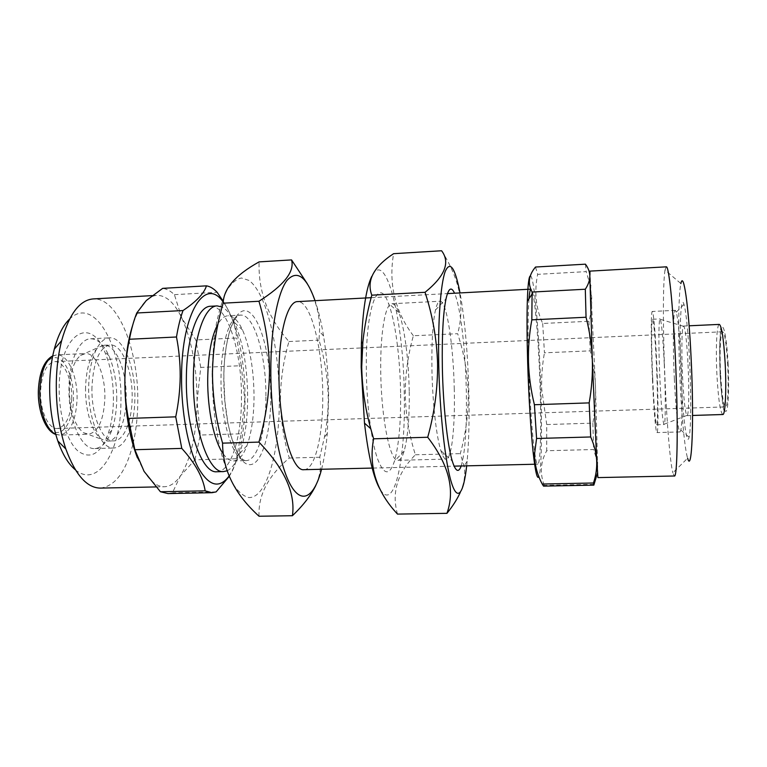 <?xml version="1.0" encoding="UTF-8"?>
<svg xmlns="http://www.w3.org/2000/svg" width="767" height="767" viewBox="0 0 767 767"><rect width="100%" height="100%" fill="white"/><g stroke="black" fill="none" stroke-linecap="round" stroke-linejoin="round"><path stroke-width="0.58" stroke-dasharray="3.83 2.88" d="M400.595 392.694C400.106 357.441 395.235 320.395 388.38 303.205C378.371 274.701 365.332 307.145 366.338 370.471C366.731 404.708 371.228 439.97 377.191 457.87C383.673 475.291 389.425 476.374 394.459 461.12C398.907 445.282 400.949 422.473 400.595 392.694M409.214 391.084C408.744 359.963 404.554 327.288 398.802 312.447C396.568 306.627 394.276 303.722 391.937 303.742C385.456 303.195 380.125 332.82 380.748 371.612C381.161 418.389 390.24 462.223 397.968 460.305C400.307 460.142 402.359 457.074 404.142 451.101C407.862 437.382 409.549 417.382 409.214 391.084M454.275 389.425C453.489 345.62 446.662 300.357 440.047 301.23C438.35 301.326 436.816 304.259 435.464 310.031C432.722 322.734 431.543 342.571 431.926 369.541C432.502 402.55 436.375 436.711 440.881 450.68C442.674 456.336 444.429 459.145 446.135 459.107C451.734 459.289 455.167 426.625 454.275 389.425M461.197 465.972C465.291 452.051 466.988 426.816 466.298 390.288C465.425 349.321 460.449 306.167 454.543 293.224M380.298 489.672C394.506 512.596 405.705 458.398 404.276 395.082C403.758 321.948 386.146 247.022 371.717 276.475M397.498 514.091C391.419 492.702 397.392 472.932 415.398 454.783C409.223 435.426 405.839 415.561 405.244 395.206C405.168 375.092 407.871 355.274 413.365 335.754L457.65 333.693C463.997 352.839 467.544 372.58 468.273 392.925C468.464 413.557 465.799 433.786 460.286 453.633L464.064 466.068C465.598 474.274 464.351 483.018 460.334 492.299M466.672 465.847L467.141 461.283C468.877 441.926 469.452 419.079 468.867 392.752C467.928 356.137 465.253 324.374 460.833 297.452L460.008 292.927M441.591 250.761C451.456 266.12 457.611 281.345 460.066 296.445C461.715 309.494 460.909 321.91 457.65 333.693M415.398 454.783L460.286 453.633M413.365 335.754C394.995 311.383 388.409 284.02 393.605 253.685M229.045 476.125C239.381 459.797 244.711 434.199 245.047 399.329C245.239 360.107 236.466 318.995 223.216 302.102M137.418 457.841L144.071 471.369C150.61 481.743 157.388 486.863 164.416 486.748C170.274 486.489 175.595 482.884 180.389 475.923L194.933 459.826L236.37 458.762C235.479 464.39 233.082 470.276 229.17 476.412M236.37 458.762L241.145 433.796L200.302 435.033L197.061 401.227C197.023 368.419 191.932 340.682 181.798 318.008C174.56 302.917 166.305 295.362 157.043 295.343C153.352 295.544 149.766 297.27 146.286 300.52C140.994 305.525 136.468 313.713 132.72 325.093M167.963 493.574L172.46 492.769L180.389 475.923C191.031 458.896 196.592 433.997 197.061 401.227L200.753 367.422L241.289 365.696L244.74 399.492L241.145 433.796M100.362 488.1C115.155 486.249 125.999 471.695 132.883 444.419M133.122 443.403C135.999 431.006 137.552 417.67 137.763 403.384C139.067 351.075 118.128 297.05 93.075 298.929M130.122 429.673C133.094 420.786 134.676 410.537 134.877 398.936C135.654 367.901 123.41 336.675 109.566 337.854C98.77 337.816 89.058 359.157 88.713 386.261C87.745 418.83 100.861 449.472 113.813 448.014C120.285 447.477 125.548 441.83 129.623 431.064M116.747 399.607C116.881 382.906 114.273 368.285 108.924 355.744C103.785 344.498 97.697 338.841 90.65 338.774C79.48 338.755 69.404 360.039 69.011 387.047C67.956 419.501 81.475 450.018 94.878 448.551C101.906 447.938 107.543 441.83 111.79 430.22C114.877 421.371 116.526 411.16 116.747 399.607M113.42 400.537C113.574 381.908 110.649 365.581 104.628 351.545C90.333 315.314 59.768 333.818 59.203 386.453C58.56 413.614 66.681 440.948 77.774 450.852C90.036 459.797 100.055 454.428 107.831 434.745C111.311 424.822 113.171 413.413 113.42 400.537M75.415 469.855C98.234 489.01 120.937 450.325 120.918 402.483C122.902 347.604 94.303 294.768 69.605 319.034M652.477 379.655C653.705 408.322 655.727 432.924 656.964 432.588C658.412 433.796 658.383 399.502 656.753 363.587C655.459 333.693 653.426 310.75 652.295 311.46C650.79 310.999 650.962 345.802 652.477 379.655M674.346 378.84C675.641 407.613 678.181 432.291 680.022 431.926L680.847 430.066C682.323 423.547 682.448 392.886 680.991 362.618C679.658 336.262 678.095 319.436 676.302 312.131L675.343 310.338C673.11 309.916 672.726 344.872 674.346 378.84M681.259 379.464C682.956 417.181 686.82 447.669 689.111 437.2C690.99 430.086 691.307 395.465 689.619 361.18C688.076 331.354 686.197 312.418 683.991 304.374C680.387 292.246 679.102 335.831 681.259 379.464M666.274 266.839L665.027 270.061L680.895 283.569C678.287 294.135 678.076 339.292 680.118 381.956C681.748 417.306 684.806 449.577 687.625 458.196L672.841 472.875L674.337 475.991M665.027 270.061C662.717 283.033 662.956 335.15 665.2 384.171C667.012 424.803 670.118 462.28 672.841 472.875M589.976 271.115L595.499 386.712C595.892 398.859 595.019 411.007 592.862 423.144L546.727 424.544L546.718 450.737L593.62 449.529L597.771 463.067L597.445 473.143M530.342 275.928C534.1 274.816 539.172 333.089 540.812 388.543C542.192 431.735 541.521 471.024 538.865 476.633M535.51 267.031L537.648 274.337L586.199 271.623L589.967 284.317L591.683 296.858C592.019 305.17 591.089 313.31 588.903 321.268L542.7 323.463C535.797 308.257 534.12 291.882 537.648 274.337M542.7 323.463L544.455 352.81L590.197 350.864C593.207 362.542 594.981 374.488 595.499 386.712L597.924 477.601M546.727 424.544L541.675 388.677C541.358 376.559 542.288 364.603 544.455 352.81M720.606 374.248C719.465 353.021 720.443 331.469 722.687 331.785C724.757 333.146 726.407 343.923 727.643 364.124C728.842 386.156 727.739 407.526 725.582 406.903C723.434 405.129 721.785 394.248 720.606 374.248M71.734 398.735C72.366 379.703 64.054 360.854 54.831 361.66C46.519 363.328 41.773 373.165 40.593 391.17C39.874 410.757 48.542 429.376 57.4 428.494C65.952 426.586 70.737 416.663 71.734 398.735M688.037 364.632C689.341 390.997 688.776 416.433 687.04 415.628L686.781 415.474C685.104 411.764 683.704 398.811 682.563 376.597C681.403 352.686 681.729 328.055 683.339 326.224L683.589 326.052C685.257 327.653 686.743 340.519 688.037 364.632M664.28 364.411C665.718 395.619 665.574 425.551 664.126 424.544L663.886 424.324C662.448 419.75 661.106 404.458 659.879 378.438C658.604 350.461 658.527 321.536 659.841 319.158L660.051 318.919C661.461 320.788 662.87 335.946 664.28 364.411M652.727 378.706C653.8 403.758 655.564 425.091 656.629 424.765C657.894 425.781 657.865 395.887 656.456 364.718C655.085 336.291 653.791 321.143 652.573 319.273C651.26 318.832 651.404 349.11 652.727 378.706M304.02 469.682C315.218 469.74 323.204 434.668 322.744 395.072C322.744 348.477 310.788 300.396 297.548 301.613M528.99 298.747C527.955 312.687 527.84 334.613 528.674 364.526C530.16 417.056 534.887 466.25 537.772 464.169C540.524 464.409 541.406 428.159 540.083 387.095C538.655 338.793 534.254 288.459 531.023 289.13L530.793 289.236M321.555 469.27C324.201 459.011 326.119 447.056 327.308 433.384L328.65 397.824C328.449 376.261 326.761 355.658 323.559 336.013C321.315 322.476 318.487 310.702 315.064 300.683M307.318 283.742C316.081 300.309 320.146 316.196 319.523 331.392L318.995 340.136C324.757 358.841 327.835 378.131 328.228 397.987C328.266 411.17 327.001 424.256 324.431 437.238L319.753 457.247C321.507 465.895 320.203 475.262 315.851 485.367M212.143 373.289C212.373 401.103 215.134 426.701 220.426 450.066C224.242 464.179 228.585 475.722 233.446 484.706C238.46 491.973 243.532 496.249 248.652 497.524C266.705 498.665 279.552 452.079 279.322 399.607C279.274 347.144 266.494 292.889 248.959 280.406L241.48 277.98C236.447 279.006 231.663 283.004 227.128 289.993C222.852 298.689 219.266 309.983 216.352 323.866C213.955 338.985 212.555 355.466 212.143 373.289M259.045 516.239C258.038 495.271 268.124 475.876 289.303 458.033C283.656 439.079 280.684 419.635 280.377 399.722C280.578 380.029 283.426 360.634 288.948 341.536C268.028 317.816 258.086 291.268 259.112 261.883M223.226 453.853C226.629 458.637 230.081 460.996 233.561 460.919C238.825 460.526 243.292 455.425 246.984 445.617C251.586 432.693 253.925 416.289 254.021 396.405C253.8 369.426 249.965 347.298 242.535 330.002C238.096 320.501 233.245 315.764 227.972 315.774C224.424 315.975 221.117 318.679 218.039 323.895M227.022 470.813C231.864 468.579 236.015 462.885 239.477 453.757C244.807 438.964 247.53 420.326 247.655 397.833C247.425 367.345 243.014 342.226 234.424 322.466C230.685 314.518 226.591 309.369 222.123 307.021M85.549 387.402C84.926 410.546 92.51 433.834 101.953 439.366L107.639 441.073C117.859 441.044 126.018 421.313 126.2 398.409C126.9 371.314 116.085 344.191 103.948 345.246L98.416 347.384C90.679 354.009 86.383 367.345 85.549 387.402M91.954 387.143C91.12 415.436 102.49 442.156 113.823 440.891C123.928 440.872 131.982 421.112 132.145 398.188C132.835 371.065 122.126 343.904 110.122 344.958C99.489 347.221 93.43 361.286 91.954 387.143M69.366 389.09C69.692 410.93 74.418 425.474 83.526 432.722L88.598 434.218C98.368 431.907 103.785 419.933 104.858 398.313C105.52 375.418 96.048 352.619 85.492 353.549L80.545 355.428C73.824 361.094 70.094 372.321 69.366 389.09M210.599 306.263C227.348 304.844 241.979 352.101 241.48 398.054C241.624 437.094 231.126 471.724 216.965 471.743M288.948 341.536L318.995 340.136M289.303 458.033L319.753 457.247M585.442 264.174L586.199 271.623M594.003 484.351L544.225 485.338L543.525 486.125M592.862 423.144L593.62 449.529M544.225 485.338C539.69 473.306 540.524 461.772 546.718 450.737M588.903 321.268L590.197 350.864M200.753 367.422L195.806 339.944L181.798 318.008L174.397 294.653C170.61 291 166.707 288.9 162.681 288.354M194.933 459.826L200.302 435.033M216.112 491.896L172.46 492.769M174.397 294.653L217.109 292.265M223.283 301.306C231.02 313.828 235.498 326.052 236.706 337.998L195.806 339.944M241.289 365.696L236.706 337.998M722.792 414.516C720.28 412.339 718.334 399.262 716.944 375.312C715.592 349.944 716.694 324.058 719.321 324.403C720.386 324.029 720.836 325.448 720.664 328.669L719.657 344.891L720.108 374.89C721.287 392.8 722.504 404.477 723.77 409.914C724.326 412.828 724 414.362 722.792 414.516M728.094 363.481C729.321 386.702 728.353 409.271 726.176 411.198C724.019 413.48 721.296 396.251 720.213 374.823C719.101 353.424 719.82 331.641 721.872 327.883C723.904 323.779 726.895 340.212 728.094 363.481M265.909 395.964C266.216 355.38 254.107 313.895 240.57 315.132C230.225 314.863 221.011 342.628 221.021 378.591C220.493 421.927 233.762 462.472 246.178 460.593C257.607 460.622 266.12 430.392 265.909 395.964M270.799 396.271C270.818 358.333 261.298 319.609 248.911 312.035C236.552 303.809 223.916 333.722 223.801 377.853C223.504 421.936 236.073 463.143 248.7 464.562C261.346 466.681 270.924 434.237 270.799 396.271M55.703 434.208L59.922 435.11C70.18 432.789 75.895 420.872 77.064 399.358C77.812 376.578 67.918 353.913 56.835 354.862L52.693 356.089M38.609 390.681C38.014 411.313 46.365 431.016 55.751 432.387C65.128 434.074 73.162 418.36 73.498 399.166C73.958 379.981 66.71 360.864 57.439 358.036C48.187 354.891 39.059 370.02 38.609 390.681M398.802 312.447L388.38 303.205M391.937 303.742L440.047 301.23M435.464 310.031L446.03 298.804M467.141 461.283L464.064 466.068M460.833 297.452L460.066 296.445M440.881 450.68L452.281 461.063M397.968 460.305L446.135 459.107M404.142 451.101L394.459 461.12M155.874 486.93L164.416 486.748M90.65 338.774L109.566 337.854M108.924 355.744L104.628 351.545M680.022 431.926L656.964 432.588M680.847 430.066L689.111 437.2M54.831 361.66L722.687 331.785M687.04 415.628L692.582 415.455M686.781 415.474L663.886 424.324M656.629 424.765L664.126 424.544M372.963 468.062L454.093 466.144M535.347 464.227L537.772 464.169M327.308 433.384L324.431 437.238M233.561 460.919L246.178 460.593C243.34 460.804 240.119 457.535 236.524 450.785L230.819 435.445L227.828 422.598L224.865 401.093L223.887 378.198C223.705 340.663 233.705 313.828 240.57 315.132L227.972 315.774M246.984 445.617L239.477 453.757M107.639 441.073L113.823 440.891M83.526 432.722L101.953 439.366M55.761 434.429L59.922 435.11L88.598 434.218M52.731 355.869L56.835 354.862L85.492 353.549M80.545 355.428L98.416 347.384M103.948 345.246L110.122 344.958M242.535 330.002L234.424 322.466M323.559 336.013L319.523 331.392M371.142 297.682L447.449 293.598M652.573 319.273L660.051 318.919M683.339 326.224L659.841 319.158M683.589 326.052L689.13 325.793M57.4 428.494L128.674 426.193M129.498 426.164L725.582 406.903M591.098 285.832L589.976 284.317M676.302 312.131L683.991 304.374M675.343 310.338L652.295 311.46M111.79 430.22L107.831 434.745M94.878 448.551L113.813 448.014M152.067 295.621L157.043 295.343"/><path stroke-width="1.15" d="M454.543 293.224C451.36 286.225 448.522 288.095 446.03 298.804C443.096 313.224 441.869 336.08 442.348 367.374C443.058 405.676 447.391 445.263 452.281 461.063C455.598 471.552 458.57 473.191 461.197 465.972M371.717 276.475C366.156 288.181 362.714 310.491 361.41 343.405L361.171 367.125L364.488 423.106C368.419 456.566 373.682 478.752 380.298 489.672M371.813 295.18C367.546 310.558 364.565 326.128 362.868 341.881L361.727 366.875C362.158 387.91 365.169 408.533 370.758 428.743L373.606 438.81C368.457 466.47 376.415 491.57 397.498 514.091L446.95 513.334C455.282 490.094 448.877 464.735 427.718 437.257C434.458 413.183 437.746 388.668 437.593 363.731C436.797 339.139 432.607 315.333 425.043 292.304C444.937 276.225 450.45 262.381 441.591 250.761L393.605 253.685C373.606 266.801 366.348 280.626 371.813 295.18L425.043 292.304M460.008 292.927C455.061 267.501 450.104 260.387 445.157 271.576C440.632 284.193 437.88 320.568 438.734 363.913C439.683 412.972 445.224 462.789 451.427 482.568C457.65 502.529 463.661 493.325 466.672 465.847M460.334 492.299C457.209 499.164 452.751 506.172 446.95 513.334M373.606 438.81L427.718 437.257M223.216 302.102C205.566 276.178 181.683 311.661 181.558 376.722C181.242 411.649 187.934 447.612 197.867 467.055C208.71 486.153 219.103 489.183 229.045 476.125M132.72 325.093C127.907 340.117 125.299 358.026 124.887 378.831C124.743 392.196 125.884 405.398 128.31 418.427L175.729 416.836C178.519 403.5 180.015 390.077 180.197 376.568C180.255 363.146 179.018 349.953 176.487 336.991L129.479 339.254C126.68 352.36 125.155 365.552 124.887 378.831C124.743 409.434 128.914 435.771 137.418 457.841M175.729 416.836L181.789 448.407L134.848 449.721L144.071 471.369L160.418 491.743L167.963 493.574L212.037 492.702L216.112 491.896L229.17 476.412M160.418 491.743L205.172 490.842C203.054 477.381 195.259 463.23 181.789 448.407M205.172 490.842L212.037 492.702M152.067 295.621L93.075 298.929C79.672 300.127 69.203 314.01 61.657 340.586C58.474 352.983 56.691 366.674 56.317 381.64C55.924 406.405 59.097 428.849 65.828 448.973C75.406 474.888 86.911 487.937 100.362 488.1L155.874 486.93M132.883 444.419L133.122 443.403M69.605 319.034C63.134 325.246 58.024 335.304 54.275 349.215C51.542 359.752 50.008 371.343 49.682 383.989C49.337 404.871 52.051 423.854 57.813 440.939C62.616 454.524 68.484 464.16 75.415 469.855M687.625 458.196C691.901 474.476 694.26 421.006 691.105 357.93C688.622 304.691 683.483 270.492 680.895 283.569M597.445 473.143L593.84 485.127L543.525 486.125L542.231 484.035L593.457 482.999C595.94 475.722 597.014 468.234 596.678 460.516L597.924 477.601L674.337 475.991C677.539 478.483 678.325 419.53 675.315 356.262C672.927 303.972 668.795 265.42 666.274 266.839L589.976 271.115L589.833 276.062C589.718 271.873 588.251 267.913 585.442 264.174L535.51 267.031C528.684 275.123 527.552 283.464 532.106 292.054L585.307 289.236C588.308 284.653 589.823 280.262 589.833 276.062L592.316 359.665C591.702 345.179 589.612 331.037 586.046 317.241L531.828 319.858C529.24 333.808 528.127 347.95 528.482 362.283C528.971 376.511 530.946 390.662 534.407 404.727L589.171 402.886C591.731 388.466 592.786 374.066 592.316 359.665L596.678 460.516C596.208 452.808 594.214 444.956 590.695 436.969L536.574 438.484L534.407 404.727M538.865 476.633C537.236 479.969 535.328 471.858 533.132 452.3C530.639 428.331 528.818 398.418 527.667 362.542C526.967 337.988 526.843 317.586 527.322 301.326C527.869 284.749 528.875 276.283 530.342 275.928M531.828 319.858L532.106 292.054M371.142 297.682L297.548 301.613C287.548 301.191 278.737 332.983 278.977 374.67C278.757 424.985 292.045 471.858 304.02 469.682L372.963 468.062M315.064 300.683C306.311 276.12 296.887 269.438 286.8 280.645C277.491 293.205 270.77 328.746 270.809 370.864C270.818 418.514 279.715 466.767 291.086 485.894C302.476 505.204 314.604 496.163 321.555 469.27M315.851 485.367C311.114 495.185 303.301 505.3 292.419 515.721C295.64 493.181 284.471 468.637 258.91 442.108C265.679 418.715 269.217 394.909 269.514 370.691C269.188 346.799 265.67 323.655 258.949 301.258C283.963 285.334 294.835 271.547 291.546 259.908L307.318 283.742M291.546 259.908L259.112 261.883C235.536 274.941 223.552 288.708 223.168 303.186C216.447 326.119 212.881 349.407 212.469 373.05C212.641 396.97 216.006 420.335 222.574 443.144C222.651 469.941 234.807 494.303 259.045 516.239L292.419 515.721M218.039 323.895C211.577 335.716 208.135 354.124 207.704 379.128C207.397 409.837 214.175 441.428 223.226 453.853M222.123 307.021L217.186 305.908C204.751 305.64 193.485 337.096 193.38 378.15C192.594 427.708 208.634 473.785 223.571 471.58L227.022 470.813M223.571 471.58L216.965 471.743C201.798 473.948 185.537 427.928 186.362 378.428C186.496 337.432 197.963 306.004 210.599 306.263L217.186 305.908M530.793 289.236C530.064 289.84 529.46 293.013 528.99 298.747M222.574 443.144L258.91 442.108M223.168 303.186L258.949 301.258M586.046 317.241L585.307 289.236M590.695 436.969L589.171 402.886M593.84 485.127L593.457 482.999M536.574 438.484L534.541 454.141C534.58 464.534 537.14 474.495 542.231 484.035M129.623 431.064L130.122 429.673M128.31 418.427L134.848 449.721M136.766 312.994L183.006 310.539C196.371 301.584 204.185 293.349 206.448 285.851L162.681 288.354L146.286 300.52L136.766 312.994C133.774 320.453 131.349 329.206 129.479 339.254M183.006 310.539C180.312 318.046 178.145 326.867 176.487 336.991M223.283 301.306L217.109 292.265C213.657 288.565 210.1 286.427 206.448 285.851M689.13 325.793L719.321 324.403C721.728 325.985 723.674 338.909 725.151 363.165C726.589 389.694 725.314 415.302 722.792 414.516L692.582 415.455M52.693 356.089C45.023 361.18 40.737 372.57 39.826 390.259C39.165 410.383 46.624 430.479 55.703 434.208M364.488 423.106L370.758 428.743M361.41 343.405L362.868 341.881M57.813 440.939L65.828 448.973M527.322 301.326L532.058 294.029M454.093 466.144L535.347 464.227M55.761 434.429C45.713 431.303 37.641 411.093 38.35 390.451C39.328 372.158 44.122 360.624 52.731 355.869M447.449 293.598L530.754 289.149M128.674 426.193L129.498 426.164M533.132 452.3L534.541 454.141M54.275 349.215L61.657 340.586"/></g></svg>
